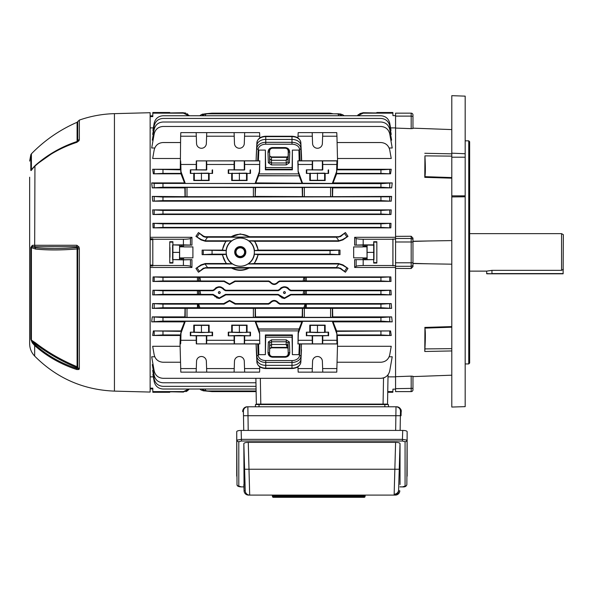 <?xml version="1.0" encoding="UTF-8"?>
<svg xmlns="http://www.w3.org/2000/svg" width="593" height="593" viewBox="0 0 593 593"><rect width="100%" height="100%" fill="white"/><g stroke="black" fill="none" stroke-linecap="round" stroke-linejoin="round"><path stroke-width="0.89" d="M469.641 233.642L561.564 233.642L561.564 270.349L491.953 270.349L486.594 271.127L469.641 271.127M561.564 233.642L563.35 234.672L563.128 273.803L486.823 273.803L486.594 271.127M561.564 270.349L563.35 269.266M29.65 177.203L29.65 226.993M29.65 191.065L29.65 195.705M29.65 331.324L29.65 327.573L29.65 331.324M29.65 225.147L29.65 334.141M29.65 211.33L29.65 208.15M29.65 337.662L29.65 334.496M29.65 206.809L29.65 203.97M29.65 223.487L29.65 221.182M29.65 325.787L29.65 325.268M114.434 391.121L150.133 392.062L150.133 112.714L114.434 113.648L114.434 391.121C83.272 389.868 56.691 378.193 34.676 356.096C31.392 352.613 29.717 348.469 29.65 343.681L29.65 252.388M78.965 246.933L79.351 248.882L79.351 368.668L78.965 369.469L76.86 369.565C60.753 364.265 46.691 356.26 34.676 345.549L32.356 342.947L30.821 339.315L30.821 247.466L32.356 245.324L34.676 245.28L76.86 245.265L78.965 246.933A2.676 0.489 155.3 0 0 77.631 247.807L76.979 246.71L32.652 246.74L35.335 247.681C47.596 248.934 61.479 248.89 76.979 247.548L77.09 248.941C61.605 250.246 47.736 250.283 35.506 249.053L30.821 247.466M76.86 369.565A2.676 0.474 -71.9 0 1 76.979 368.572L76.979 367.712C61.464 361.233 47.588 353.272 35.335 343.836L32.652 342.087L34.95 344.644C46.921 355.311 60.931 363.287 76.979 368.572L77.631 367.956A1.253 0.608 0 0 0 76.979 367.712L77.09 366.733A1.253 1.097 180 0 1 77.75 367.334L77.75 248.919L77.09 248.941L77.09 366.733C61.576 360.262 47.707 352.309 35.498 342.873L34.676 345.549L34.676 356.096M78.965 369.469A2.676 2.313 -125 0 1 77.631 367.956L77.75 367.334A2.676 2.35 180 0 0 79.351 368.668M76.86 245.265A2.676 0.941 -90 0 0 76.979 246.71L76.979 247.548A1.253 0.645 180 0 1 77.631 247.807L77.75 248.919L79.351 248.882M32.356 245.324A2.676 2.276 -90.7 0 0 32.652 246.74L31.407 247.422L31.407 340.123L35.498 342.873M30.821 339.315A2.676 2.387 180 0 0 31.407 340.123L32.652 342.087A2.676 1.119 144.4 0 0 32.356 342.947M35.506 249.053L34.676 245.28L34.95 165.795C46.921 155.129 60.931 147.16 76.979 141.875L76.971 141.883A2.676 0.474 -108.1 0 1 76.979 141.875L77.75 140.904L77.75 121.617L79.351 120.09L79.351 139.607L78.965 140.756L76.86 142.327C60.753 147.627 46.691 155.625 34.676 166.337L32.356 168.886A2.676 1.149 -144.2 0 1 32.459 168.494L35.498 165.232C47.707 154.573 61.576 146.656 77.09 141.482L76.979 141.897M76.86 142.327A2.676 0.474 -108.1 0 1 76.971 141.883C60.894 147.168 46.847 155.166 34.831 165.87L32.459 168.494M36.18 164.646L55.468 151.059L77.09 141.482A1.253 1.067 180 0 0 77.75 140.904A2.676 2.283 180 0 1 79.351 139.607M78.965 140.756A2.676 1.823 -145.8 0 0 77.646 141.379L77.646 141.379A2.676 1.823 -145.8 0 0 77.631 141.401L76.971 141.883M31.407 169.62A2.676 2.246 180 0 0 30.821 170.384L30.821 154.729L31.407 153.817L31.407 169.62M32.356 168.886C31.451 170.384 30.94 170.88 30.821 170.384M468.744 140.83L469.641 141.72L469.641 363.057L468.744 363.946L468.744 140.83L465.179 140.83M465.179 153.743L451.792 153.179L451.792 95.673L465.179 96.14L465.179 406.642L451.792 407.05L451.792 196.928L465.179 196.78M451.792 153.179L451.792 157.204L465.179 157.204M451.792 157.204L451.792 195.846L465.179 195.846M451.792 195.846L451.792 196.928M395.568 128.081L411.186 128.644L411.186 116.109L395.568 116.109L395.568 128.081M395.568 238.482L411.186 238.482L411.186 236.266L395.568 236.37L395.568 268.407L411.186 268.503L411.186 266.294L395.568 266.294M411.186 236.266L412.965 238.112L412.965 266.665L411.186 268.503M412.965 241.24L451.792 240.588M424.788 177.351L424.929 155.87C425.492 166.507 425.492 173.438 424.929 176.662L424.788 177.351L451.792 178.174M451.792 153.839L424.788 153.283M451.792 129.585L412.965 128.162L412.965 116.421L412.965 128.481L411.186 128.644M411.186 376.125L395.568 376.688L395.568 391.61L411.186 391.61L411.186 376.125L412.965 376.288L412.965 388.356L412.965 376.607L451.792 375.191M424.788 351.493L424.929 328.114C425.492 331.324 425.492 338.255 424.929 348.906L424.788 351.493L451.792 350.937M451.792 326.595L424.788 327.425M451.792 264.189L412.965 263.537L412.965 266.665M395.568 116.109L395.568 113.159L411.186 113.159A1.786 1.786 0 0 1 412.965 114.946L412.965 116.421L411.186 116.109L411.186 113.159A1.786 1.786 0 0 1 412.965 114.946M395.568 388.66L412.965 388.356L412.965 389.831A1.786 1.786 0 0 1 411.186 391.61M287.22 347.394L286.167 344.489L271.579 344.489L271.475 347.824L269.689 348.691L271.475 347.394L287.22 347.394L288.05 348.484L287.442 347.876A1.342 0.534 -64.2 0 1 287.271 347.491M240.276 257.71A5.582 5.582 0 0 1 234.695 252.136A5.582 5.582 0 0 1 240.276 246.555A5.582 5.582 0 0 1 245.85 252.136A5.582 5.582 0 0 1 240.276 257.71M240.276 247.466A4.67 4.67 0 0 0 235.606 252.136A4.67 4.67 0 0 0 240.276 256.806A4.67 4.67 0 0 0 244.946 252.136A4.67 4.67 0 0 0 240.276 247.466M219.299 291.571C220.5 292.245 220.5 292.92 219.299 293.594C218.098 292.92 218.098 292.245 219.299 291.571M219.299 291.652A0.934 0.934 0 0 1 220.233 292.586A0.934 0.934 0 0 1 219.299 293.52A0.934 0.934 0 0 1 218.365 292.586A0.934 0.934 0 0 1 219.299 291.652M284.447 291.571C285.648 292.245 285.648 292.92 284.447 293.594C283.246 292.92 283.246 292.245 284.447 291.571M284.447 291.652A0.934 0.934 0 0 1 285.381 292.586A0.934 0.934 0 0 1 284.447 293.52A0.934 0.934 0 0 1 283.521 292.586A0.934 0.934 0 0 1 284.447 291.652M240.276 247.822A4.314 4.314 0 0 0 235.962 252.136A4.314 4.314 0 0 0 240.276 256.45A4.314 4.314 0 0 0 244.583 252.136A4.314 4.314 0 0 0 240.276 247.822M240.276 238.067A14.069 14.069 0 0 0 226.2 252.136A14.069 14.069 0 0 0 240.276 266.205A14.069 14.069 0 0 0 254.345 252.136A14.069 14.069 0 0 0 240.276 238.067M195.927 268.414L201.257 265.256L205.037 263.996L207.535 267.562L203.332 268.229L198.477 272.224L195.927 268.414L200.997 264.886L205.371 263.514L226.103 263.514L222.293 254.656L202.131 254.656L202.131 250.12L222.234 250.12L225.711 241.262L231.87 240.788A14.121 14.121 0 0 1 248.675 240.788L338.544 240.788A7.146 7.146 0 0 0 338.877 240.78L336.379 237.215L340.575 236.54L345.437 232.545L340.308 236.162L338.544 236.718L249.927 236.718L240.276 233.931L230.721 237.059A17.849 17.849 0 0 1 249.831 237.059L249.927 236.718M231.411 240.943A14.276 14.276 0 0 0 226.096 250.424L226.259 250.602A14.099 14.099 0 0 0 226.318 254.175L226.163 254.353A14.276 14.276 0 0 0 232.085 263.833L232.597 263.989A14.121 14.121 0 0 0 247.956 263.989L254.441 263.514L258.251 254.656L339.997 254.656L330.064 254.175L330.064 250.602L339.997 250.12L258.318 250.12L254.834 241.262L338.544 241.262L342.917 239.883L347.987 236.355L342.658 239.513L338.877 240.78M376.837 112.5L376.829 112.937L373.694 112.937L376.829 112.937L376.837 112.5L392.877 112.5L392.885 113.159L363.183 113.159L357.712 115.761M206.616 136.212L206.735 132.632L180.821 132.632L180.643 136.212L196.29 136.212L196.542 143.528A4.907 4.907 -0 0 0 201.45 148.265A4.907 4.907 -0 0 0 206.357 143.528L206.616 136.212L234.22 136.212L234.48 143.528A4.907 4.907 -0 0 0 239.379 148.265A4.907 4.907 -0 0 0 244.286 143.528L244.546 136.212L259.749 136.212L259.786 137.961M322.636 136.212L322.762 132.632L298.175 132.632L298.005 136.212L312.311 136.212L312.57 143.528A4.907 4.907 -0 0 0 317.47 148.265A4.907 4.907 -0 0 0 322.377 143.528L322.636 136.212L336.943 136.212L337.55 160.807L336.943 160.896L336.594 171.614L332.302 183.452L255.776 182.911L258.6 175.817L299.117 175.817L301.874 182.911M193.77 173.401L208.588 173.134L209.136 173.401L209.136 180.539L193.77 180.539L193.77 173.401L190.331 173.401L190.338 169.835L206.357 170.021L206.742 169.835L206.735 164.476L234.094 164.476L234.22 160.896L259.749 160.896L259.393 171.614L255.109 183.452L185.283 183.452L184.519 182.911L151.689 182.911L154.187 183.407L380.936 183.667L392.218 182.911L333.073 182.911L336.609 173.823L336.313 173.401L380.936 173.401L380.936 169.835L391.239 169.272L337.291 169.272L336.883 169.835L380.936 169.835M196.164 169.835L196.29 160.896L234.22 160.896M309.791 173.401L324.616 173.134L325.157 173.401L325.157 180.539L309.791 180.539L309.791 173.401L306.359 173.401L306.359 169.835L322.377 170.021L322.762 169.835L322.762 164.476L336.765 164.476M312.185 169.835L312.311 160.896L336.943 160.896M231.7 173.401L246.525 173.134L247.066 173.401L247.066 180.539L231.7 180.539L231.7 173.401L228.261 173.401L228.268 169.835L244.286 170.021L244.672 169.835L244.664 164.476L259.571 164.476M234.22 343.881L234.094 340.293L206.735 340.293L206.742 335.831L212.153 335.623L190.746 335.623L196.164 335.831L196.29 343.881L259.749 343.881L259.63 332.799L259.749 343.881M190.331 332.176L193.77 332.176L193.77 325.12L209.136 325.12L209.136 332.176L212.568 332.176L201.45 332.562L190.331 332.176L190.338 335.831M259.571 340.293L244.664 340.293L244.672 335.831L250.498 335.831L239.379 335.445L228.268 335.831L234.094 335.831L234.094 340.293M228.268 332.176L231.7 332.176L231.7 325.12L247.066 325.12L247.066 332.176L250.498 332.176L239.379 332.562L228.268 332.176L228.268 335.831M336.765 340.293L322.762 340.293L322.762 335.831L328.174 335.623L306.766 335.623L312.185 335.831L312.311 343.881L336.943 343.881L336.824 332.792L336.313 331.368L390.565 330.946L336.609 330.946L333.073 321.858L392.218 321.858L380.936 321.109L380.936 317.537L391.669 316.892L332.732 316.892L332.569 308.353L391.632 308.353L380.936 307.723L380.936 304.15L391.232 303.594L280.059 303.594L278.54 302.771C275.641 299.665 272.743 299.665 269.837 302.771L270.186 303.238C272.854 300.28 275.523 300.28 278.184 303.238L278.54 302.771L280.059 303.594L279.74 304.142L278.184 303.238M306.359 332.176L309.791 332.176L309.791 325.12L325.157 325.12L325.157 332.176L328.589 332.176L317.47 332.562L306.359 332.176L306.359 335.831M244.672 335.831L234.094 335.831M206.742 335.831L196.164 335.831M322.762 335.831L312.185 335.831M206.735 372.137L206.357 361.248A4.907 4.907 180 0 0 201.45 356.512A4.907 4.907 180 0 0 196.542 361.248L196.164 372.137L259.571 372.137L259.786 366.815M244.664 372.137L244.286 361.248A4.907 4.907 180 0 0 239.379 356.512A4.907 4.907 180 0 0 234.48 361.248L234.094 372.137M322.762 372.137L322.377 361.248A4.907 4.907 180 0 0 317.47 356.512A4.907 4.907 180 0 0 312.57 361.248L312.185 372.137L336.765 372.137L337.55 343.962L336.943 343.881M225.562 303.238L229.565 300.918L233.56 303.238L233.916 302.771L229.565 300.392L225.214 302.771L225.562 303.238L224.006 304.142L198.655 304.142L199.878 307.752L197.447 307.723L197.447 304.15L198.655 304.142M233.368 281.883L229.565 284.054L225.755 281.883L225.466 282.275L229.565 284.514L233.657 282.275L233.368 281.883L234.895 281L235.147 281.46L233.657 282.275M289.132 295.284L284.447 297.99L279.77 295.284L279.451 295.729L284.447 298.509L289.451 295.729L289.132 295.284L290.666 294.395L290.948 294.891L289.451 295.729M223.984 295.284L219.299 297.99L214.622 295.284L214.303 295.729L219.299 298.509L224.295 295.729L223.984 295.284L225.518 294.395L225.8 294.891L224.295 295.729M279.963 296.433L280.378 296.871M281.564 297.753L284.447 298.509M214.814 296.433L215.229 296.871M216.415 297.753L219.299 298.509M169.754 392.277L169.761 391.84L169.754 392.277L152.809 392.277L152.809 388.156L150.133 388.156M169.761 391.84L172.897 391.84L169.761 391.84M169.954 257.295L169.954 247.481L169.954 257.295M189.263 389.015L183.415 392.062L183.415 391.61L152.809 391.61M169.754 112.5L152.809 112.5L152.809 116.613L150.133 116.613M188.885 115.761L183.415 113.159L152.809 113.159M153.35 127.903L150.133 127.903M191.947 237.311L191.954 245.131L183.415 244.879L183.415 239.253C187.218 239.209 189.56 238.949 190.442 238.46L191.947 237.311L150.133 237.311M391.009 223.316L390.831 227.875L153.083 227.875L152.905 223.316L162.979 223.828L380.936 223.828L391.009 223.316L152.905 223.316M391.239 209.885L390.965 214.51L152.95 214.51L152.668 209.885L162.979 210.441L380.936 210.441L391.239 209.885L152.668 209.885M391.632 196.416L391.232 201.175L152.683 201.175L152.282 196.416L162.979 197.054L389.727 196.794L391.632 196.416L330.583 196.683L330.583 187.455L332.362 187.514L332.362 196.624M185.224 196.624L185.224 187.514L187.003 187.455L187.003 196.683L152.282 196.416M185.016 196.416L184.853 187.877L152.245 187.877L151.689 182.911M180.976 173.823L153.35 173.823L152.675 169.272L180.709 169.835L180.976 173.823L184.519 182.911M180.643 136.212L180.302 169.272L152.675 169.272M180.087 158.494L152.675 158.494L154.187 149.91C155.359 145.359 158.294 142.898 162.979 142.535L180.487 142.535M154.751 147.998L151.689 147.998L154.187 133.848C155.359 129.289 158.294 126.835 162.979 126.472L380.936 126.472C385.62 126.835 388.556 129.289 389.727 133.848L392.218 147.998L389.164 147.998M153.068 140.178L152.282 140.178L154.187 129.378C155.359 124.826 158.294 122.373 162.979 122.01L380.936 122.01C385.62 122.373 388.556 124.826 389.727 129.378L391.632 140.178L390.839 140.178M153.298 134.418L152.668 134.418L154.187 125.812C155.359 121.261 158.294 118.8 162.979 118.437L380.936 118.437C385.62 118.8 388.556 121.261 389.727 125.812L391.239 134.418L390.617 134.418M153.379 130.408L152.905 130.408L154.187 123.136C155.359 118.585 158.294 116.124 162.979 115.761L380.936 115.761C385.62 116.124 388.556 118.585 389.727 123.136L391.009 130.408L390.535 130.408M179.62 258.4L179.62 245.035L179.494 259.608L179.62 258.4L183.474 258.4L183.474 259.741L191.954 259.638L191.947 267.465L150.133 267.465M153.35 376.866L150.133 376.866M153.379 374.361L152.905 374.361L154.187 381.64C155.359 386.191 158.294 388.652 162.979 389.015L256.072 389.015M153.298 370.358L152.668 370.358L154.187 378.964C155.359 383.515 158.294 385.969 162.979 386.339L256.028 386.339M153.068 364.599L152.282 364.599L154.187 375.391C155.359 379.943 158.294 382.403 162.979 382.767L255.968 382.767M154.751 356.778L151.689 356.778L154.187 370.929C155.359 375.48 158.294 377.941 162.979 378.304L380.936 378.304C385.62 377.941 388.556 375.48 389.727 370.929L392.218 356.778L389.164 356.778M180.087 346.282L152.675 346.282L154.187 354.866C155.359 359.417 158.294 361.878 162.979 362.241L180.487 362.241M196.164 372.137L180.821 372.137L180.035 343.962L180.302 335.497L152.675 335.497L153.35 330.946L181.273 331.368L180.991 333.155L185.283 321.324L184.519 321.858L151.689 321.858L152.245 316.892L162.979 317.537L380.936 317.537M184.519 321.858L180.976 330.946L153.35 330.946M152.282 308.353L152.683 303.594L162.979 304.15L162.979 307.723L152.282 308.353L185.016 308.353L184.853 316.892L152.245 316.892M224.006 304.142L223.694 303.594L152.683 303.594M214.303 295.729L212.805 294.891L152.668 294.891L152.95 290.259L162.979 290.763L199.945 290.726L200.701 294.395L197.447 294.336L197.447 290.763M212.835 290.259L214.347 289.436L214.644 289.844L213.095 290.726L212.835 290.259L152.95 290.259M225.466 282.275L223.976 281.46L152.905 281.46L153.083 276.901L162.979 277.376L199.863 277.346L200.619 281L197.447 280.949L197.447 277.376M305.136 277.361L305.039 278.213L303.779 277.85L303.89 277.346L380.936 277.376L390.831 276.901L153.083 276.901M183.415 113.159L183.415 112.714L169.761 112.937M183.415 112.714L189.263 115.761L199.797 115.761L201.257 114.664L205.037 113.804L338.877 113.804L342.658 114.664L344.118 115.761L357.334 115.761L363.183 112.714L373.694 112.937M354.644 237.311L356.148 238.46C357.03 238.949 359.373 239.209 363.183 239.253L363.183 244.879L354.636 245.131L354.644 237.311L395.568 237.311L395.568 127.903L390.565 127.903M270.186 303.238L268.629 304.142L268.318 303.594L235.436 303.594L233.916 302.771L235.436 303.594L235.117 304.142L233.56 303.238M213.258 294.951L213.673 295.121M278.413 294.951L278.821 295.121M305.091 290.748L305.039 291.215L303.809 290.726L380.936 290.763L390.965 290.259L290.918 290.259L289.399 289.436C286.1 285.885 282.802 285.885 279.496 289.436L279.792 289.844C282.898 286.449 286.004 286.449 289.11 289.844L289.399 289.436L290.918 290.259L290.652 290.726L289.11 289.844M288.48 288.324L287.308 287.472M287.286 287.457L285.915 286.916M281.608 287.457L280.422 288.324M279.229 289.762L278.858 290.036M214.644 289.844C217.75 286.449 220.855 286.449 223.954 289.844L224.25 289.436L225.77 290.259L224.25 289.436C220.952 285.885 217.653 285.885 214.347 289.436M223.324 288.324L220.766 286.916M216.46 287.457L215.274 288.324M214.08 289.762L213.71 290.036M233.916 281.957L234.702 281.512M278.54 281.957L279.34 281.512M337.098 142.535L380.936 142.535C385.62 142.898 388.556 145.359 389.727 149.91L391.239 158.494L337.499 158.494M301.459 155.047L301.667 160.807L337.55 160.807L337.291 169.272M391.239 169.272L390.565 173.823L336.609 173.823M392.218 182.911L391.669 187.877L332.732 187.877L332.569 196.416M191.954 245.131L183.578 245.131L183.578 246.903L192.91 246.903L192.91 257.873L192.91 246.903M183.578 259.638L183.578 257.873L192.91 257.873M390.831 276.901L391.009 281.46L279.77 281.46L278.28 282.275L277.991 281.883C275.456 284.662 272.921 284.662 270.378 281.883L270.089 282.275C272.824 285.218 275.552 285.218 278.28 282.275M270.089 282.275L268.599 281.46L235.147 281.46M279.792 289.844L278.25 290.726L277.984 290.259L225.77 290.259L225.503 290.726L223.954 289.844M277.984 290.259L279.496 289.436M390.965 290.259L391.239 294.891L290.948 294.891M279.451 295.729L277.954 294.891L225.8 294.891M223.694 303.594L225.214 302.771M268.318 303.594L269.837 302.771M391.232 303.594L391.632 308.353M391.669 316.892L392.218 321.858M390.565 330.946L391.239 335.497L337.291 335.497L337.55 343.962L301.459 343.947L300.91 359.262L301.459 349.722M337.098 362.241L380.936 362.241C385.62 361.878 388.556 359.417 389.727 354.866L391.239 346.282L337.499 346.282M395.568 389.156L392.929 389.156L392.885 391.61L387.748 391.61L388.007 376.866L395.568 376.866L395.568 267.465L354.644 267.465L354.636 259.638L373.975 259.608L365.629 259.764L365.629 258.511L366.971 258.4L367.06 257.94L366.971 246.377L363.116 246.377L363.012 246.903L363.116 245.035L373.975 245.161L373.694 241.722L373.694 263.047L376.829 263.047L376.829 241.722L376.829 263.047M363.116 258.4L364.45 258.511L364.45 259.764L363.116 259.741L363.012 257.873L363.012 259.638L354.636 259.638M363.012 257.873L353.68 257.873L353.68 246.903L353.68 257.873M353.68 246.903L363.012 246.903M354.636 245.131L363.012 245.131M345.437 232.545L347.987 236.355M339.997 250.12L339.997 254.656M247.956 263.989L338.544 263.989A7.146 7.146 0 0 1 338.877 263.996L342.658 265.256L347.987 268.414L342.917 264.886L338.544 263.514L254.441 263.514M347.987 268.414L345.437 272.224L340.308 268.614L338.544 268.051L249.075 268.051C243.219 271.083 237.348 271.083 231.47 268.051L205.371 268.051L203.607 268.614L198.477 272.224M225.711 241.262L205.371 241.262L200.997 239.883L195.927 236.355L198.477 232.545L203.607 236.162L205.371 236.718L230.618 236.718M162.979 169.835L162.979 173.401L181.273 173.401M162.979 183.667L162.979 187.232L380.936 187.232L380.936 183.667M162.979 197.054L162.979 200.619L380.936 200.619L380.936 197.054M162.979 210.441L162.979 214.014L380.936 214.014L380.936 210.441M162.979 223.828L162.979 227.401L380.936 227.401L380.936 223.828M150.133 238.794L152.809 238.794L152.809 239.253L183.415 239.253M191.947 267.465L190.442 266.316C189.56 265.827 187.218 265.56 183.415 265.523L152.809 265.523L152.809 239.253M183.415 265.523L183.415 259.89L172.622 259.608L179.494 259.608M169.761 263.047L169.761 241.722L169.761 263.047L172.897 263.047L172.897 259.89M183.415 244.879L172.897 244.879L172.897 241.722L169.761 241.722M162.979 277.376L162.979 280.949L197.447 280.949M162.979 290.763L162.979 294.336L197.447 294.336M162.979 304.15L197.447 304.15M162.979 307.723L197.447 307.723M162.979 317.537L162.979 321.109L380.936 321.109M162.979 331.368L162.979 334.941L180.709 334.941L180.302 335.497M259.393 333.155L255.109 321.324L185.283 321.324M255.109 321.391L255.776 321.858L258.6 328.952L299.117 328.952L301.874 321.858L255.776 321.858M301.874 321.858L302.638 321.324L332.302 321.324L333.073 321.858M185.016 308.353L332.569 308.353M306.307 307.723L303.875 307.752L305.091 304.142L306.307 304.15L306.307 307.723L380.936 307.723M303.875 307.752L199.878 307.752M212.805 294.891L213.08 294.395L200.701 294.395M223.976 281.46L224.228 281L200.619 281M390.831 227.875L380.936 227.401M390.965 214.51L380.936 214.014M391.232 201.175L380.936 200.619M185.224 187.514L184.853 187.877M187.003 187.455L255.168 187.514L255.168 196.624L253.381 196.683L253.381 187.455M302.578 187.514L304.365 187.455L304.365 196.683L302.578 196.624L302.578 187.514L255.168 187.514M304.365 187.455L330.583 187.455M332.732 187.877L332.362 187.514M391.669 187.877L380.936 187.232M183.415 392.062L172.897 391.84M162.979 173.401L153.35 173.823M162.979 227.401L153.083 227.875M162.979 187.232L152.245 187.877M162.979 200.619L152.683 201.175M162.979 214.014L152.95 214.51M150.133 265.975L152.809 265.975L152.809 265.523M162.979 334.941L152.675 335.497M162.979 321.109L151.689 321.858M162.979 294.336L152.668 294.891M162.979 280.949L152.905 281.46M267.984 352.516A1.342 0.949 2 0 1 269.326 353.465C269.066 355.096 270.134 356.208 272.506 356.816L285.24 356.816C287.612 356.208 288.68 355.096 288.42 353.465A1.342 0.949 -2 0 1 289.762 352.516C289.547 355.333 288.042 356.89 285.24 357.208L272.506 357.208C269.711 356.89 268.199 355.333 267.984 352.516L268.355 342.013L271.475 339.856L271.579 344.489L269.793 345.726L269.526 353.465C269.667 355.318 270.66 356.349 272.506 356.556L285.24 356.556C287.086 356.349 288.079 355.318 288.22 353.465L287.953 345.719L286.167 344.422L287.338 344.755M258.378 343.94L258.83 354.666L258.563 343.903L257.673 343.94L258.244 355.437A7.516 5.315 -0 0 0 265.753 360.566L291.993 360.566A7.516 5.315 -0 0 0 299.509 355.437L300.073 343.94L299.369 343.94L298.916 354.666L299.369 343.94M299.117 328.952L298.123 332.792L298.005 343.881L298.353 333.155L302.638 321.324M298.005 136.212L297.96 137.961M299.369 160.836L298.916 150.103L299.183 160.873L300.073 160.836L299.509 149.332A7.516 5.315 180 0 0 291.993 144.21L265.753 144.21A7.516 5.315 180 0 0 258.244 149.332L257.673 160.836L258.378 160.836L258.83 150.103L258.378 160.836M306.307 277.376L306.307 280.949L279.525 281L279.77 281.46M391.009 281.46L380.936 280.949L380.936 277.376M306.307 280.949L380.936 280.949M268.629 304.142L235.117 304.142M278.25 290.726L225.503 290.726M277.954 294.891L278.236 294.395L225.518 294.395M213.095 290.726L199.945 290.726M305.091 304.142L279.74 304.142M306.307 304.15L380.936 304.15M303.809 290.726L290.652 290.726M306.307 290.763L306.307 294.336L290.666 294.395M391.239 294.891L380.936 294.336L380.936 290.763M306.307 294.336L380.936 294.336M303.89 277.346L199.863 277.346M268.599 281.46L268.851 281L234.895 281M292.379 334.941L292.097 335.497L265.649 335.497L265.368 334.941L292.379 334.941L292.379 354.666L298.916 354.666M292.097 335.497L292.075 337.187L265.671 337.187L265.649 335.497M298.005 343.881L312.311 343.881M297.842 343.903L299.183 343.903M300.073 343.94L301.459 343.947M299.509 355.437A1.342 0.949 -177.2 0 1 300.844 356.4A8.858 6.264 180 0 1 291.993 362.442L265.753 362.442A8.858 6.264 180 0 1 256.902 356.4L256.08 343.962L256.836 359.262A8.925 6.308 -0 0 0 265.753 365.347L291.993 365.347A8.925 6.308 -0 0 0 300.91 359.262L301.459 349.655M256.287 343.947L257.673 343.94M259.904 343.903L258.563 343.903M256.295 349.722L256.08 343.962L196.29 343.881M244.546 136.212L244.664 132.632L259.571 132.632L259.749 136.212M196.29 160.896L256.08 160.807L256.295 155.047M205.371 263.514L205.371 263.989L232.597 263.989M226.103 263.514L232.085 263.833M248.675 240.788L254.834 241.262M205.371 241.262L205.371 240.788L231.87 240.788M330.064 254.175L254.227 254.175A14.099 14.099 0 0 0 254.293 250.602L330.064 250.602M254.293 250.602L258.318 250.12M202.131 250.12L226.259 250.602M222.234 250.12L226.096 250.424M254.227 254.175L258.251 254.656M212.064 250.602L212.064 254.175L226.318 254.175M212.064 254.175L202.131 254.656M222.293 254.656L226.163 254.353M226.793 263.833A17.849 17.849 0 0 1 222.56 254.353M222.508 250.424A17.849 17.849 0 0 1 226.37 240.943M207.535 267.562L336.379 267.562L338.877 263.996M231.47 268.051L249.075 268.051M345.437 272.224L340.575 268.229L336.379 267.562M198.477 232.545L203.332 236.54L205.371 237.207L336.379 237.215M230.721 237.059L249.831 237.059M183.415 391.61L188.878 389.015M183.474 258.4L183.578 257.873M183.474 259.741L179.62 259.741M183.578 245.131L183.578 246.903M183.474 246.377L179.62 246.377M182.14 246.258L182.14 245.013L180.961 245.013L180.961 246.258M185.861 391.625L186.973 391.106M186.988 391.098L188.885 389.505M183.415 259.89L191.954 259.638M201.924 389.015L203.332 390.105L207.535 390.965L205.371 390.965L212.064 391.61L256.124 391.61M207.535 390.965L256.109 390.965M207.535 113.804L203.332 114.664L201.924 115.761M341.991 115.761L340.575 114.664L336.379 113.804M205.037 113.804L212.064 113.159L330.064 113.159L333.399 113.804L340.901 114.004M260.349 378.304L260.801 404.107L383.071 404.107L383.53 377.919L382.463 378.171M260.801 404.107L256.339 404.107L255.887 378.304M388.044 374.776L387.533 404.107L383.071 404.107M364.45 259.764L365.629 259.764M206.735 132.632L234.094 132.632L234.22 136.212M312.185 132.632L312.311 136.212M196.164 132.632L196.29 136.212M244.664 132.632L234.094 132.632M322.762 132.632L336.765 132.632L336.943 136.212M180.643 160.896L180.821 164.476L196.164 164.476M180.821 164.476L180.991 171.614L185.283 183.452M228.268 169.835L244.672 169.835M250.498 169.835L250.498 173.401L247.066 173.401M234.094 169.835L234.094 164.476M190.338 169.835L206.742 169.835M212.568 169.835L212.568 173.401L209.136 173.401M206.616 160.896L206.735 164.476M301.459 155.114L300.844 142.661A8.858 6.264 180 0 0 291.993 136.62L265.753 136.62A8.858 6.264 180 0 0 256.902 142.661L256.08 160.807L256.836 145.515A8.925 6.308 0 0 1 265.753 139.422L291.993 139.422A8.925 6.308 0 0 1 300.91 145.515L301.667 160.807L300.073 160.836M299.117 175.817L258.326 175.661L259.63 171.977L259.749 160.896M259.904 160.873L258.563 160.873M257.673 160.836L256.287 160.829M298.175 164.476L298.123 171.985L297.842 160.873L298.175 164.476L312.185 164.476M298.353 171.614L302.638 183.452M306.359 169.835L322.762 169.835M328.589 169.835L328.589 173.401L325.157 173.401M298.005 160.896L312.311 160.896M322.636 160.896L322.762 164.476M297.842 160.873L299.183 160.873M244.546 160.896L244.664 164.476M206.735 340.293L206.616 343.881M180.643 343.881L180.821 340.293L196.164 340.293M298.175 340.293L312.185 340.293M212.568 335.831L212.568 332.176M250.498 335.831L250.498 332.176M180.821 340.293L180.991 333.155M328.589 335.831L328.589 332.176M332.302 321.324L336.594 333.155M180.643 368.557L196.29 368.557M206.616 368.557L234.22 368.557M244.546 368.557L259.749 368.557M312.311 368.557L298.005 368.557L298.175 372.137L312.185 372.137M322.636 368.557L336.943 368.557M298.005 368.557L297.96 366.815M180.761 332.792L180.709 334.941M336.824 332.792L336.883 334.941L380.936 334.941L380.936 331.368M336.313 331.368L336.609 330.946M259.63 332.799L258.6 328.952M265.671 337.187L265.368 354.666L258.83 354.666M265.368 354.666L265.368 334.941M180.976 330.946L181.273 331.368M302.378 308.353L302.215 316.892L255.531 316.892L255.368 308.353M332.362 308.152L332.362 317.262L332.732 316.892M332.362 317.262L330.583 317.322L330.583 308.093M304.365 308.093L304.365 317.322L330.583 317.322M304.365 317.322L302.578 317.262L302.578 308.152M302.215 316.892L302.578 317.262M255.168 308.152L255.168 317.262L255.531 316.892M255.168 317.262L253.381 317.322L253.381 308.093M187.003 308.093L187.003 317.322L253.381 317.322M187.003 317.322L185.224 317.262L185.224 308.152M184.853 316.892L185.224 317.262M255.531 187.877L255.168 196.624M302.578 196.624L255.368 196.416M302.378 196.416L302.215 187.877M336.313 173.401L336.883 169.835M390.565 173.823L380.936 173.401M180.302 169.272L180.709 169.835M180.991 171.614L180.761 171.985M298.123 171.985L299.391 175.661M292.379 150.103L292.097 169.272L265.649 169.272L265.368 169.835L292.379 169.835L292.379 150.103L298.916 150.103M265.368 169.835L265.368 150.103L258.83 150.103M292.075 167.589L265.671 167.589L265.368 150.103M265.649 169.272L265.671 167.589M292.379 169.835L292.097 169.272M344.118 115.761L342.658 114.664M391.239 335.497L380.936 334.941M337.291 335.497L336.883 334.941M304.365 196.683L330.583 196.683M187.003 196.683L253.381 196.683M333.073 182.911L332.302 183.452M255.776 182.911L255.109 183.378M336.824 171.985L336.594 171.614M322.762 340.293L322.636 343.881M244.664 340.293L244.546 343.881M325.157 332.176L324.616 332.443L324.616 325.394L325.157 325.12M324.616 332.443L309.791 332.176M310.332 332.443L310.332 325.394L324.616 325.394M309.791 325.12L310.332 325.394M317.47 332.517L317.47 325.468M247.066 332.176L246.525 332.443L246.525 325.394L247.066 325.12M246.525 332.443L231.7 332.176M232.241 332.443L232.241 325.394L246.525 325.394M231.7 325.12L232.241 325.394M239.379 332.517L239.379 325.468M209.136 332.176L208.588 332.443L208.588 325.394L209.136 325.12M208.588 332.443L193.77 332.176M194.311 332.443L194.311 325.394L208.588 325.394M193.77 325.12L194.311 325.394M201.45 332.517L201.45 325.468M194.311 173.134L194.311 180.272L193.77 180.539M208.588 173.134L208.588 180.272L194.311 180.272M209.136 180.539L208.588 180.272M201.45 173.06L201.45 180.198M310.332 173.134L310.332 180.272L309.791 180.539M324.616 173.134L324.616 180.272L310.332 180.272M325.157 180.539L324.616 180.272M317.47 173.06L317.47 180.198M232.241 173.134L232.241 180.272L231.7 180.539M246.525 173.134L246.525 180.272L232.241 180.272M247.066 180.539L246.525 180.272M239.379 173.06L239.379 180.198M306.359 173.401L328.589 173.401M190.331 173.401L212.568 173.401M228.261 173.401L250.498 173.401M387.533 404.107L387.74 392.277L392.877 392.277M363.183 239.253L392.9 239.253L392.9 265.523L363.183 265.523C359.373 265.56 357.03 265.827 356.148 266.316L354.644 267.465M363.183 244.879L373.694 244.879M376.829 241.722L373.694 241.722M373.694 263.047L373.694 259.89M395.568 238.927L392.9 239.253M395.568 265.849L392.9 265.523M367.097 245.161L367.097 259.608M373.975 245.161L373.975 259.608M367.171 252.388L374.042 252.388M364.45 258.511L365.629 258.511M392.944 265.849L392.944 238.927M395.568 115.62L392.929 115.62L392.885 113.159M363.183 113.159L363.183 112.714L359.617 113.663M358.587 114.382L357.712 115.257M179.494 245.161L172.897 244.879M179.62 245.035L180.961 245.013M182.14 245.013L183.474 245.035M172.622 245.161L172.622 259.608M179.42 252.388L172.548 252.388M189.263 115.761L188.885 115.272M188.003 114.382L186.988 113.678M185.846 113.144L184.675 112.826M172.897 241.722L172.897 263.047M203.006 114.004L201.257 114.664M257.985 254.353A17.849 17.849 0 0 1 253.752 263.833M248.46 263.833A14.276 14.276 0 0 0 254.382 254.353M254.175 240.943A17.849 17.849 0 0 1 258.044 250.424M254.449 250.424A14.276 14.276 0 0 0 249.134 240.943M248.986 267.717A17.849 17.849 0 0 1 231.559 267.717M205.371 240.788A7.146 7.146 0 0 1 205.037 240.78L201.257 239.513L195.927 236.355M203.014 390.765L205.037 390.965L201.257 390.105L199.797 389.015L201.257 390.105M292.379 354.666L292.075 337.187M224.228 281L225.755 281.883M268.851 281L270.378 281.883M277.991 281.883L279.525 281M213.08 294.395L214.622 295.284M278.236 294.395L279.77 295.284M289.762 152.253L289.391 162.756L286.271 164.913L286.167 160.28L271.579 160.28L269.793 159.05L269.526 151.311C269.667 149.451 270.66 148.42 272.506 148.213L285.24 148.213C287.086 148.42 288.079 149.451 288.22 151.311L288.057 161.815L288.42 151.311C288.68 149.681 287.62 148.561 285.24 147.961L272.506 147.961C270.134 148.561 269.066 149.681 269.326 151.311A1.342 0.949 178 0 1 267.984 152.253C268.199 149.443 269.711 147.879 272.506 147.568L285.24 147.568C288.042 147.879 289.547 149.443 289.762 152.253A1.342 0.949 -178 0 1 288.42 151.311L288.22 151.311M286.167 160.28L287.22 157.375L271.475 157.375L269.689 156.085L271.475 156.952L271.475 162.993L286.271 162.993L288.057 161.815A1.342 0.949 -178 0 0 289.391 162.756M286.167 160.355L287.953 159.05M271.475 156.952L287.323 156.952L288.05 156.285L287.22 157.375M269.526 151.311L269.689 161.815L271.475 162.993L271.475 164.913L268.355 162.756L267.984 152.253M288.22 353.465L288.057 342.962L286.271 341.783L271.475 341.783L269.689 342.962L269.526 353.465M384.657 377.496L383.745 377.852M383.53 377.919L384.775 377.437M269.793 159.05L269.689 161.815A1.342 0.949 178 0 1 268.355 162.756M268.355 342.013A1.342 0.949 2 0 1 269.689 342.962L269.793 345.726M271.475 339.856L286.271 339.856L286.167 344.489M287.953 345.726L288.057 342.962A1.342 0.949 -2 0 1 289.391 342.013L289.762 352.516M199.278 280.986L198.618 277.361M199.359 294.373L198.662 290.748M198.618 307.737L197.936 304.15M305.81 304.15L305.128 307.737M198.707 280.963L198.707 278.213L199.974 277.85M198.707 294.35L198.707 291.215L199.974 290.852M152.809 115.835L150.133 115.835L152.809 115.835M152.809 388.934L150.133 388.934M248.519 495.096A4.462 4.462 0 0 1 244.057 490.782L245.228 490.782L243.842 443.571L244.057 490.782A4.462 4.462 90 0 0 248.519 495.096L249.69 495.096L248.519 495.096M273.625 497.327L273.366 497.327A0.889 0.889 0 0 1 272.476 496.497L274.255 496.497L274.255 497.327L273.625 497.327A0.889 0.63 -90 0 1 273.002 496.519M363.279 497.327L360.863 497.327L363.909 497.327L363.279 497.327L363.279 496.497L365.058 496.497L365.103 495.926L359.143 495.926A0.889 0.875 90 0 1 360.018 495.096M283.943 495.096A0.889 0.875 90 0 1 284.818 495.926L284.848 496.497L360.863 496.497L360.863 497.327L358.231 497.327A0.889 0.875 -90 0 0 359.106 496.497L359.143 495.926L274.218 495.926L274.218 495.096M358.231 497.327L285.73 497.327A0.889 0.875 -90 0 1 284.848 496.497L274.255 496.497L274.218 495.926L272.439 495.926A0.889 0.889 0 0 0 271.55 495.096M365.992 495.096A0.889 0.889 0 0 0 365.103 495.926L365.058 496.497A0.889 0.889 0 0 1 364.169 497.327L363.909 497.327A0.889 0.63 -90 0 0 364.539 496.519M394.16 494.184A4.462 4.307 -0 0 0 398.615 490.026L398.644 490.782A4.462 4.462 90 0 1 394.182 495.096L395.353 495.096L394.182 495.096L394.16 494.184L395.605 442.371L248.267 442.371L249.69 495.096A4.462 4.462 -90 0 1 245.228 490.782M243.842 443.571C244.123 442.845 245.591 442.445 248.267 442.371M395.605 442.371C398.274 442.445 399.749 442.845 400.03 443.571L400.03 484.563M244.057 490.782L243.842 484.563M236.733 476.157L236.733 431.622L237.015 484.459A1.786 1.727 0 0 0 238.801 486.119L241.499 486.897L243.923 486.838M238.801 441.741A1.786 1.727 0 0 1 237.015 440.08L241.447 439.361L402.425 439.361L402.721 430.422L241.151 430.422L241.447 441.029L238.801 441.741L238.801 486.119M407.139 476.157L407.139 431.622L406.857 484.459A1.786 1.727 -0 0 1 405.071 486.119L405.071 441.741A1.786 1.727 -0 0 0 406.857 440.08L402.425 439.361L402.425 441.029L241.447 441.029M402.721 430.422C405.39 430.496 406.865 430.896 407.139 431.622M236.733 431.622C237.007 430.896 238.482 430.496 241.151 430.422M394.182 495.096L249.69 495.096M272.476 496.497L272.439 495.926M285.73 497.327L274.255 497.327M282.691 497.327L283.098 497.327L283.069 495.096M399.949 486.838L402.373 486.897L405.071 486.119M360.892 495.096L360.863 496.497L363.279 496.497L363.324 495.096M243.745 430.422L243.404 411.32L242.759 411.32A4.462 4.462 -90 0 1 247.222 406.783L396.65 406.783L255.368 406.783L255.45 404.552L259.015 404.552L259.015 406.783M384.857 406.783L384.857 404.552L259.015 404.552M384.857 404.552L388.422 404.552L388.504 406.783M255.368 406.783L247.222 406.783C241.633 407.999 242.789 412.861 242.752 411.401A4.462 4.307 -0 0 0 242.752 411.475L242.752 411.401A4.462 4.307 -0 0 1 242.759 411.253M400.03 443.571L398.615 490.026M395.657 430.422L396.005 406.783A4.462 4.462 90 0 1 400.468 411.32L400.127 430.422M243.404 411.32A4.462 4.462 -90 0 1 247.867 406.783L248.208 430.422M396.65 406.783A4.462 4.462 90 0 1 401.113 411.32L401.061 415.708C400.067 412.454 404.048 409.259 396.65 406.783A4.462 4.462 90 0 1 401.113 411.32L400.468 411.32M35.498 165.232L35.335 165.64M77.09 141.482L77.09 122.291L77.75 121.617M491.953 270.349L491.953 273.581L563.128 273.581L563.128 269.407M486.594 273.581L491.953 273.803M395.568 262.781L411.186 262.781L411.186 241.996L395.568 241.996M412.965 241.996L411.186 241.996L411.186 238.482A1.786 1.757 180 0 1 412.965 240.239M412.965 264.537A1.786 1.757 180 0 1 411.186 266.294L411.186 262.781L412.965 262.781M428.754 263.803L412.965 263.351M428.754 240.966L412.965 241.418M451.792 348.662L424.929 348.906M451.792 327.21L424.929 328.114M451.792 177.566L424.929 176.662M451.792 156.115L424.929 155.87M206.357 160.873L206.357 170.021M322.377 160.873L322.377 170.021M244.286 160.873L244.286 170.021M212.153 332.384L212.153 335.623M250.083 332.384L250.083 335.623M328.174 332.384L328.174 335.623M244.286 335.645L244.286 343.903M206.357 335.645L206.357 343.903M322.377 335.645L322.377 343.903M272.506 356.556L272.506 357.208M285.24 356.556L285.24 357.208M338.544 263.514L338.544 263.989M338.544 241.262L338.544 240.788M205.371 267.562L205.371 268.051M338.544 267.562L338.544 268.051M205.371 237.207L205.371 236.718M338.544 237.207L338.544 236.718M180.961 258.511L180.961 259.764M182.14 259.764L182.14 258.511M183.571 257.94L179.531 257.94M183.571 246.829L179.531 246.829M205.371 390.787L205.371 389.015M205.371 113.982L205.371 115.761M338.544 113.982L338.544 115.761M207.535 237.215L205.037 240.78M298.805 330.894L258.926 330.894M258.926 173.882L298.805 173.882M340.575 114.664L340.56 115.761M389.727 277.116L389.727 281.201M389.727 290.503L389.727 294.588M389.727 303.89L389.727 307.975M389.727 317.277L389.727 321.362M389.727 331.116L389.727 335.201M389.727 223.568L389.727 227.653M389.727 210.181L389.727 214.266M389.727 196.794L389.727 200.879M389.727 183.407L389.727 187.492M389.727 169.576L389.727 173.66M340.575 268.229L340.308 268.614M342.917 264.886L342.658 265.256M342.917 239.883L342.658 239.513M340.575 236.54L340.308 236.162M338.855 250.342L338.855 254.427M312.57 335.645L312.57 343.903M196.542 335.645L196.542 343.903M234.48 335.645L234.48 343.903M306.766 332.384L306.766 335.623M228.676 332.384L228.676 335.623M190.746 332.384L190.746 335.623M328.174 173.193L328.174 170.043M306.766 173.193L306.766 170.043M212.153 173.193L212.153 170.043M190.746 173.193L190.746 170.043M250.083 173.193L250.083 170.043M228.676 173.193L228.676 170.043M234.48 160.873L234.48 170.021M312.57 160.873L312.57 170.021M196.542 160.873L196.542 170.021M363.183 259.89L363.183 265.523M366.971 245.035L366.971 246.377M366.971 258.4L366.971 259.741M363.116 246.377L363.116 245.035M364.45 245.013L364.45 246.258M365.629 246.258L365.629 245.013M373.901 262.647L376.622 262.647M373.901 242.129L376.622 242.129M363.02 257.94L367.06 257.94M363.02 246.829L367.06 246.829M203.273 254.427L203.273 250.342M172.696 242.129L169.969 242.129M172.696 262.647L169.969 262.647M203.332 114.664L203.355 115.761M200.997 264.886L201.257 265.256M203.332 268.229L203.607 268.614M203.332 236.54L203.607 236.162M200.997 239.883L201.257 239.513M203.332 390.105L203.355 389.015M346.861 267.917L344.518 271.268M344.518 233.509L346.861 236.852M199.396 271.268L197.054 267.917M197.054 236.852L199.396 233.509M258.244 149.332A1.342 0.949 -177.2 0 1 256.902 148.376A8.858 6.264 0 0 1 265.753 142.327L291.993 142.327L291.993 136.242L265.753 136.242C260.623 136.501 257.673 138.636 256.902 142.646L256.287 155.114M291.993 144.21L291.993 142.327A8.858 6.264 0 0 1 300.844 148.376L300.844 142.661A1.342 0.949 -2.8 0 0 300.844 142.646C300.073 138.636 297.123 136.501 291.993 136.242M265.753 144.21L265.753 136.242M299.509 149.332A1.342 0.949 -2.8 0 0 300.844 148.376L301.459 160.829M286.271 164.913L271.475 164.913M256.287 349.655L256.902 362.115L256.902 356.4A1.342 0.949 -2.8 0 1 258.244 355.437M286.271 339.856L289.391 342.013M265.753 360.566L265.753 368.535C260.623 368.268 257.673 366.133 256.902 362.13A1.342 0.949 -2.8 0 1 256.902 362.115A8.858 6.264 -0 0 0 265.753 368.157L291.993 368.157L291.993 360.566M300.844 362.13C300.073 366.133 297.123 368.268 291.993 368.535L291.993 368.157A8.858 6.264 -0 0 0 300.844 362.115A1.342 0.949 -177.2 0 1 300.844 362.13L301.459 349.692M303.127 281L303.779 277.85M303.053 294.395L303.779 290.852M305.039 280.963L305.039 278.213L304.468 280.986M305.039 294.35L305.039 291.215L304.394 294.373M356.148 266.316L356.148 259.786M356.148 244.983L356.148 238.46M190.442 259.786L190.442 266.316M190.442 238.46L190.442 244.983M258.326 329.108L299.391 329.108M272.506 148.213L272.506 147.568M285.24 148.213L285.24 147.568M256.902 142.661A1.342 0.949 -177.2 0 1 256.902 142.646L256.287 155.084M154.187 335.201L154.187 331.116M154.187 321.362L154.187 317.277M154.187 307.975L154.187 303.89M154.187 294.588L154.187 290.503M154.187 281.201L154.187 277.116M154.187 227.653L154.187 223.568M154.187 214.266L154.187 210.181M154.187 200.879L154.187 196.794M154.187 187.492L154.187 183.407M154.187 173.66L154.187 169.576M152.809 239.683L150.133 239.683M150.133 265.093L152.809 265.093M272.328 495.096A0.889 0.63 -90 0 1 272.958 495.896M365.206 495.096A0.889 0.63 -90 0 0 364.584 495.896M399.171 469.248L244.701 469.248M405.071 441.741L402.425 441.029M398.644 490.782L399.815 490.782A4.462 4.462 -90 0 1 395.353 495.096A4.462 4.462 0 0 0 399.815 490.782M243.404 411.245A4.462 4.462 -90 0 1 247.867 406.783M400.371 415.708L243.501 415.708M114.434 113.648C102.404 113.975 90.707 116.124 79.351 120.09M77.09 122.291C59.797 129.815 44.571 140.326 31.407 153.817M30.821 154.729L29.65 161.088M465.179 363.946L468.744 363.946M287.442 347.876L271.475 347.824M301.459 155.084L300.844 142.646M265.753 368.535L291.993 368.535M256.287 349.692L256.902 362.13M237.015 484.466C236.866 485.993 238.364 486.809 241.499 486.897L243.923 486.897M399.949 486.897L402.373 486.897C404.975 487.149 406.472 486.334 406.857 484.466"/></g></svg>
